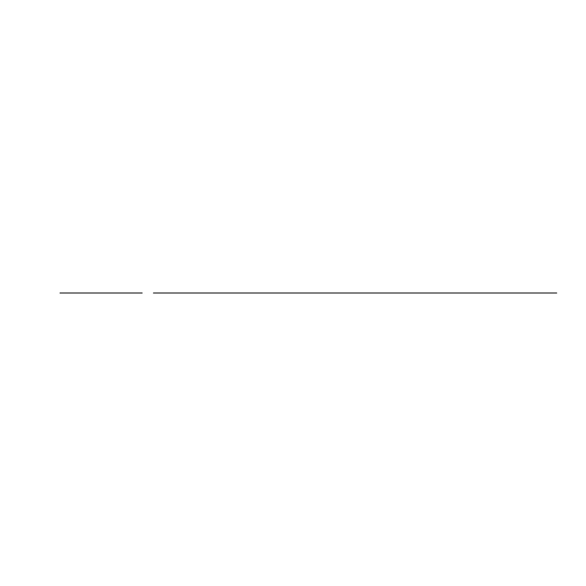 <?xml version="1.0" encoding="UTF-8"?>
<svg xmlns="http://www.w3.org/2000/svg" width="586" height="586" viewBox="0 0 586 586"><rect width="100%" height="100%" fill="white"/><g stroke="black" fill="none" stroke-linecap="round" stroke-linejoin="round"><path stroke-width="0.44" stroke-dasharray="2.93 2.2" d=""/><path stroke-width="0.88" d="M153.451 293L154.675 293M156.674 293L553.477 293L156.674 293M553.309 293L556.7 293M122.657 293L124.693 293L122.657 293M154.133 293L156.557 293M154.059 293L155.795 293M155.59 293L157.319 293M157.114 293L154.536 293L157.114 293M179.887 293L159.963 293C157.868 293 157.868 293 159.963 293L176.767 293L159.963 293C157.868 293 157.868 293 159.963 293L179.887 293M188.626 293L201.254 293C203.349 293 203.349 293 201.254 293L184.444 293L201.254 293C203.349 293 203.349 293 201.254 293L188.626 293M177.214 293L164.856 293L177.214 293M183.997 293L199.24 293L183.997 293M215.78 293L207.041 293L215.78 293M224.226 293L228.408 293L224.226 293M228.408 293C230.503 293 230.503 293 228.408 293M203.921 293L211.605 293L203.921 293M199.445 293L207.041 293L199.445 293M234.766 293L227.141 293L234.766 293M226.599 293L214.271 293C212.176 293 212.176 293 214.271 293L226.599 293M154.623 293L161.765 293L154.623 293M223.647 293L219.032 293L223.647 293M196.493 293L191.878 293L196.493 293M169.339 293L164.717 293L169.339 293M173.676 293L168.563 293L173.676 293M188.128 293L200.83 293L188.128 293M215.289 293L227.983 293L215.289 293M160.381 293L168.563 293L160.381 293M169.742 293L191.468 293L169.742 293M163.633 293L160.974 293L163.633 293M196.896 293L207.759 293L196.896 293M233.748 293L232.503 293L233.748 293M230.657 293L227.141 293L230.657 293M224.731 293L232.144 293L224.731 293M62.057 293L64.328 293M83.644 293L86.01 293M79.872 293L82.67 293M85.908 293L79.22 293M72.796 293L75.338 293M64.87 293L65.529 293M69.199 293L71.69 293M82.626 293L85.329 293M79.044 293L82.311 293M83.014 293L84.941 293M79.557 293L81.791 293M76.59 293L78.956 293M83.805 293L86.069 293M80.136 293L82.516 293M73.338 293L75.448 293M68.862 293L75.191 293M83.827 293L86.098 293L83.827 293M80.216 293L82.487 293L80.216 293M69.207 293L71.375 293M73.111 293L75.169 293M65.705 293L68.357 293M71.968 293L72.408 293M73.147 293L75.528 293M71.089 293L73.397 293L71.089 293M63.434 293L70.144 293M60.021 293L142.164 293M242.443 293L255.137 293L242.443 293M258.983 293L253.753 293L258.983 293M250.801 293L246.186 293L250.801 293M219.801 293L222.87 293L219.801 293M261.92 293L259.298 293L261.92 293M251.885 293L254.544 293L251.885 293M225.053 293L232.203 293L225.053 293M252.207 293L259.298 293L252.207 293M242.934 293L255.562 293C257.657 293 257.657 293 255.562 293L242.934 293M199.745 293L207.041 293L199.745 293M246.962 293L250.024 293L246.962 293M241.85 293L245.329 293L241.85 293M257.811 293L253.753 293L257.811 293M214.696 293L218.175 293L214.696 293M260.902 293L259.664 293L260.902 293M207.605 293L203.503 293L207.605 293M170.423 293L173.082 293L170.423 293M165.494 293L168.563 293L165.494 293M197.577 293L200.236 293L197.577 293M200.83 293L197.35 293L200.83 293M192.648 293L187.542 293L192.648 293M206.587 293L205.349 293L206.587 293M203.503 293L199.987 293L203.503 293M157.715 293L161.765 293L157.715 293M170.746 293L177.888 293L170.746 293M197.9 293L204.99 293L197.9 293M440.943 293L440.189 293L440.943 293M438.965 293L440.87 293L438.965 293"/></g></svg>

